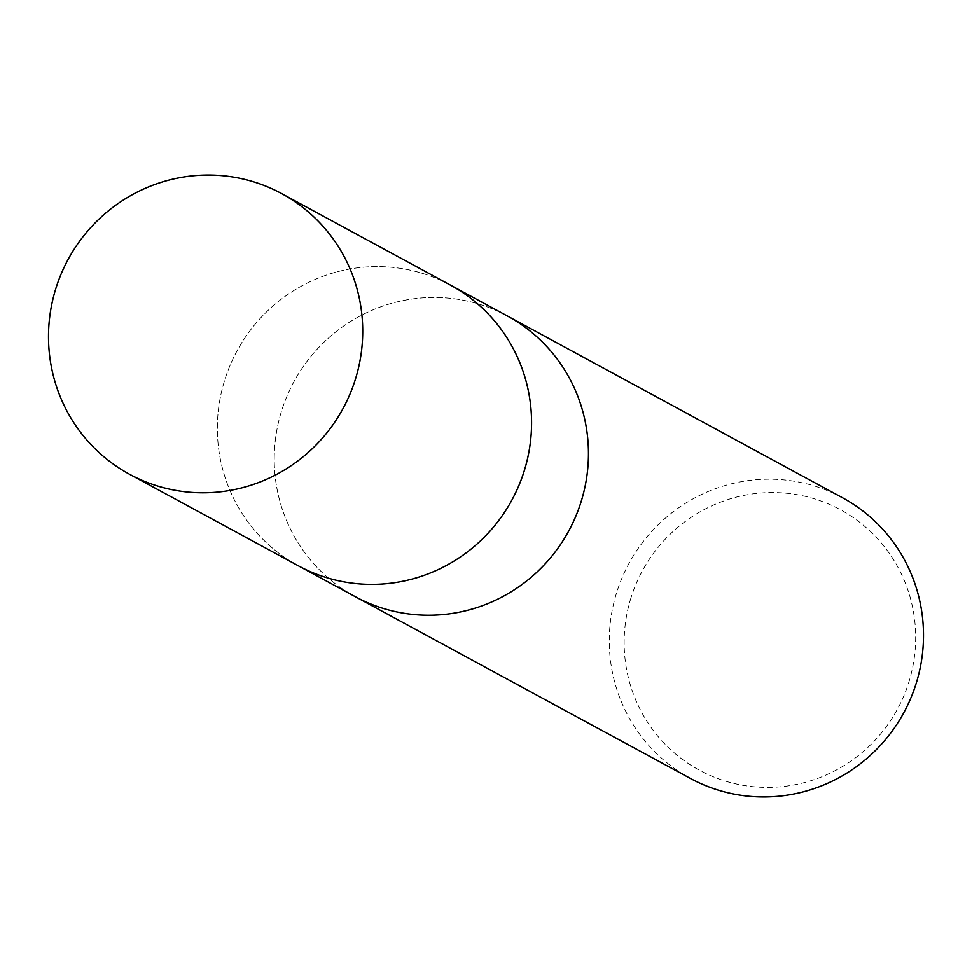 <?xml version="1.0" encoding="UTF-8"?>
<svg xmlns="http://www.w3.org/2000/svg" width="972" height="972" viewBox="0 0 972 972"><rect width="100%" height="100%" fill="white"/><g stroke="black" fill="none" stroke-linecap="round" stroke-linejoin="round"><path stroke-width="0.73" stroke-dasharray="4.86 3.65" d="M506.667 315.621A159.627 156.37 -61.5 0 0 281.637 410.743A159.627 156.37 -61.5 0 0 355.23 596.662M449.793 284.772A159.627 156.37 -61.5 0 0 224.763 379.894A159.627 156.37 -61.5 0 0 297.59 565.4M842.493 497.761A159.627 156.37 -61.5 0 0 616.685 592.458A159.627 156.37 -61.5 0 0 690.278 778.39M507.445 316.034A159.627 156.37 -61.5 0 0 281.637 410.743A159.627 156.37 -61.5 0 0 354.464 596.249M631.022 597.671A148.109 145.083 -61.5 0 0 725.659 781.209A148.109 145.083 -61.5 0 0 908.796 682.308A148.109 145.083 -61.5 0 0 814.159 498.77A148.109 145.083 -61.5 0 0 631.022 597.671M450.571 285.197A159.627 156.358 -61.5 0 0 224.763 379.894A159.627 156.358 -61.5 0 0 298.355 565.813"/><path stroke-width="1.46" d="M354.464 596.249A159.627 156.37 -61.5 0 0 355.23 596.662A159.627 156.37 -61.5 0 0 581.037 501.965A159.627 156.37 -61.5 0 0 507.445 316.034A159.627 156.37 -61.5 0 0 506.667 315.621M297.59 565.4A159.627 156.37 -61.5 0 0 298.355 565.813A159.627 156.37 -61.5 0 0 524.163 471.116A159.627 156.37 -61.5 0 0 450.571 285.185A159.627 156.37 -61.5 0 0 449.793 284.772M690.278 778.39A159.627 156.37 -61.5 0 0 916.086 683.693A159.627 156.37 -61.5 0 0 842.493 497.761L507.445 316.034A159.627 156.37 -61.5 0 1 581.037 501.965A159.627 156.37 -61.5 0 1 355.23 596.662L690.278 778.39M355.23 596.662L298.355 565.813A159.627 156.358 -61.5 0 0 524.151 471.116A159.627 156.358 -61.5 0 0 450.571 285.197L281.722 193.61A159.627 156.37 -61.5 0 0 55.914 288.307A159.627 156.37 -61.5 0 0 129.519 474.239A159.627 156.37 -61.5 0 0 355.315 379.542A159.627 156.37 -61.5 0 0 281.722 193.61M450.571 285.185L507.445 316.034M298.355 565.813L129.519 474.239"/></g></svg>
